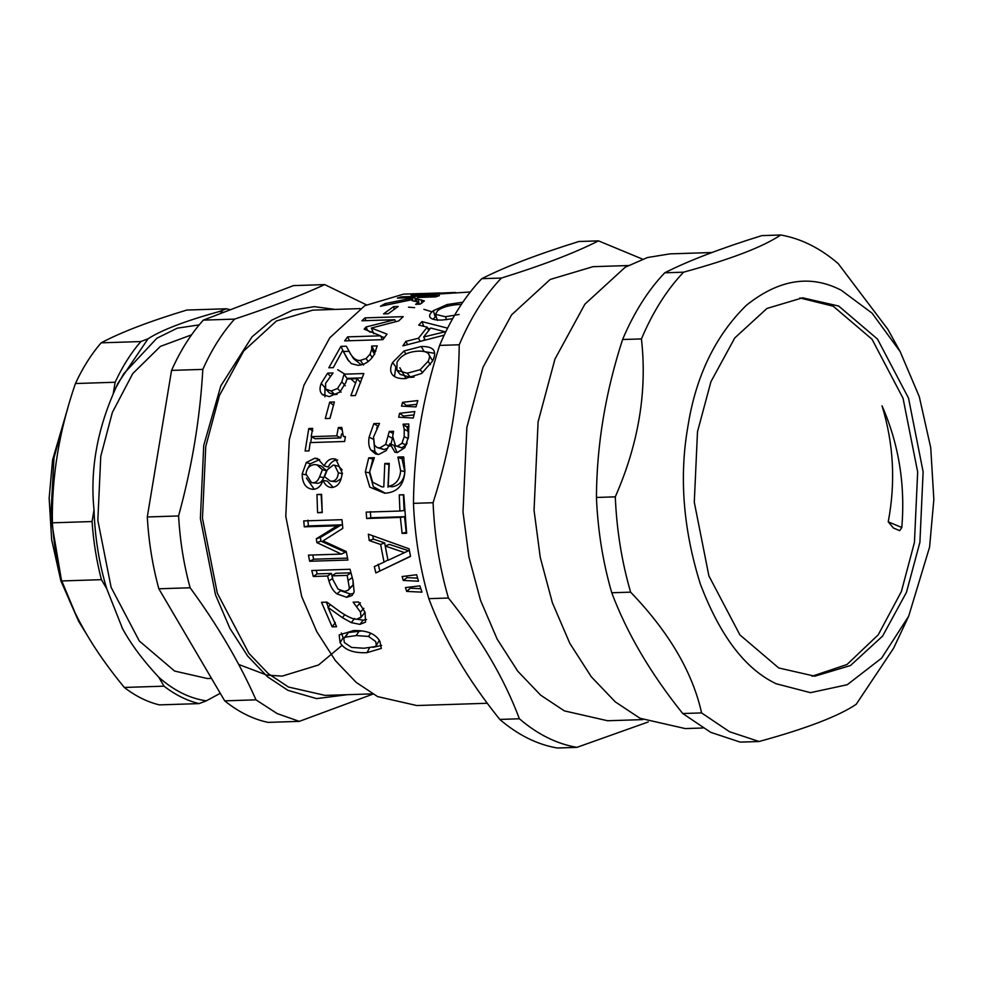 <?xml version="1.0" encoding="UTF-8"?>
<svg xmlns="http://www.w3.org/2000/svg" width="983" height="983" viewBox="0 0 983 983"><rect width="100%" height="100%" fill="white"/><g stroke="black" fill="none" stroke-linecap="round" stroke-linejoin="round"><path stroke-width="1.47" d="M373.552 437.005L374.449 445.139L377.03 447.511L379.819 447.904L385.68 444.439L389.28 431.451L393.556 431.316L392.684 436.378L395.547 445.84L397.537 446.171L402.01 443.235L404.197 436.624L404.21 429.202L403.116 424.164L408.756 423.98L408.596 436.636L404.885 447.634L397.279 452.573L394.92 452.217L389.981 443.702L386.245 450.57L378.799 454.416L375.567 453.962L370.763 449.968C368.822 446.909 368.269 442.645 369.116 437.165L373.835 423.624L379.536 423.44L373.552 437.005M345.205 437.914L344.64 441.49L310.173 442.596L309.018 450.865L305.111 450.988L308.797 428.514L312.705 428.391L311.144 436.661L336.776 435.838L338.336 427.556L341.838 427.445L343.227 436.169L345.414 436.698L345.205 437.914M470.304 291.976L416.694 295.441L411.041 295.035L421.129 293.561L403.571 294.126L364.791 305.701L329.821 337.747L303.894 385.311L289.285 439.708L285.783 516.358L301.67 596.46L316.772 631.627L335.4 660.65L356.165 682.374L377.619 696.603L416.817 705.536L487.335 703.263M336.591 626.712L332.156 626.847L321.515 602.296L326.934 602.124L340.057 611.733C348.215 617.213 353.905 619.671 357.136 619.13L361.068 617.041L360.491 612.126L353.143 602.174L358.598 601.989L365.086 612.372L365.492 622.153L359.925 624.365L351.3 622.632L342.342 617.643L327.941 607.347L336.591 626.712M364.398 613.06L360.614 617.816L364.398 613.06L364.668 611.463M354.138 591.963L352.025 595.538L346.729 597.32L336.96 593.879C333.397 591.299 330.718 587.011 328.949 581.014L327.572 576.013L313.319 576.48L311.783 570.509L350.034 569.268L353.008 580.498L354.138 591.963M322.227 512.561L317.583 512.708L316.956 494.498L321.601 494.338L322.227 512.561M325.692 389.096L331.173 390.988L337.525 388.494L341.801 381.859L344.111 374.179L363.821 373.54L355.391 395.547L350.894 395.694L357.198 378.688L346.999 379.008L345.77 382.596L339.897 392.057L329.219 396.628L322.203 394.367L321.257 393.249C319.659 390.915 319.635 387.634 321.183 383.419L327.658 373.147L333.077 372.975L325.57 383.37L325.692 389.096L329.551 393.053L334.81 394.601L337.071 394.318M382.891 339.663L344.652 340.892L347.601 336.874L380.544 335.817L364.165 329.133L366.094 326.958L394.822 319.721L361.879 320.777L364.988 317.878L403.239 316.649L398.693 320.937L371.341 328.052L387.019 334.122L382.891 339.663M411.914 300.368L411.791 299.729L380.47 306.266L385.103 303.587L414.9 297.554L397.365 298.119L401.15 296.866L439.401 295.637L435.604 296.878L418.377 297.444L416.337 298.734L424.386 300.896L420.134 304.165L415.612 304.312L418.512 302.15L415.514 301.363C412.43 301.007 411.189 300.466 411.791 299.729L411.779 300.061M419.913 585.856L421.977 592.159L406.692 591.397L405.438 587.601L419.913 585.856M366.659 518.496L366.192 512.118L399.909 511.037L399.258 494.891L403.78 494.744L406.63 533.265L402.108 533.4L400.376 517.414L366.659 518.496L370.812 517.783L370.358 511.627M417.824 400.585L416.03 406.901L401.506 406.114L402.588 402.317L417.824 400.585M433.921 350.698L433.503 350.046C435.309 352.59 434.965 356.301 432.471 361.191L421.621 373.466L404.91 378.627C398.606 378.774 394.355 377.374 392.156 374.412C390.018 371.279 390.165 367.298 392.622 362.469L404.05 350.968L421.203 346.507C427.519 346.335 431.623 347.515 433.503 350.046L433.712 350.353M444.156 335.178L402.87 345.869L405.844 341.384L418.512 338.213L427.224 327.167L418.697 325.078L421.953 321.613L447.584 328.15M452.61 318.725L442.006 320.053C435.715 320.212 431.807 319.401 430.271 317.632L429.768 316.747M430.271 317.632C428.834 315.74 429.854 313.442 433.331 310.714L447.13 304.533L462.833 302.211M414.814 411.533L413.253 418.033L398.68 417.21L399.614 413.302L414.814 411.533M404.91 470.82C404.148 485 397.439 492.471 384.783 493.245L369.792 487.138L365.32 472.012L368.711 457.869L374.351 457.697L369.633 471.717L372.631 482.174L381.773 486.843L383.788 486.88L384.808 463.521L389.243 463.386L388.224 486.425C395.83 484.84 399.958 479.606 400.622 470.722L397.955 457.046L403.632 456.862L404.91 470.82M369.239 540.539L368.342 534.187L409.063 548.797L410.538 556.378L375.875 572.929L374.302 566.601L384.034 562.129L380.605 544.459L369.239 540.539L373.307 539.089L372.827 535.821M416.645 574.748L418.488 581.236L403.239 580.425L402.133 576.529L416.645 574.748M421.129 293.561L423.292 293.524M439.29 293.057L440.261 293.02M454.724 292.565L455.793 292.529M388.187 313.737L383.542 313.884L393.556 306.622L398.201 306.475L388.187 313.737M333.262 367.63L328.826 367.777L340.904 346.372L346.323 346.2L350.562 353.929C353.487 358.672 356.743 360.835 360.356 360.405L366.106 358.5L370.038 354.175L371.685 349.42L371.758 346.053L377.214 345.869L374.277 354.371C370.272 361.154 364.89 364.816 358.107 365.332L351.41 363.685L347.392 359.102L342.711 350.353L333.262 367.63M347.957 359.975L348.4 360.589M329.944 418.426L325.287 418.574L329.723 402.121L334.38 401.973L329.944 418.426M313.208 489.313C306.02 488.772 302.346 483.685 302.162 474.052L306.278 462.526L314.818 458.201L317.656 458.582L324.107 465.905C326.467 461.211 329.489 458.828 333.176 458.754L335.768 459.086L342.145 472.762C341.359 481.928 337.955 486.831 331.935 487.494C328.138 487.543 325.189 485.197 323.075 480.466L322.928 480.478C320.925 486.18 317.681 489.116 313.208 489.313L312.103 489.288M331.935 487.494L331.111 487.47M347.921 560.04L309.682 561.268L308.441 555.137L341.384 554.08L316.882 542.604L316.317 538.782L337.23 525.782L304.288 526.839L303.735 520.916L341.973 519.688L342.821 528.35L323.063 540.871L346.225 551.5L347.921 560.04M379.929 641.408L381.281 648.424L367.015 652.663C353.499 653.277 344.529 649.96 340.106 642.685L339.147 634.932L353.487 630.595C366.917 630.177 375.727 633.777 379.929 641.408M812.056 676.23L846.99 664.52L878.249 634.797L901.362 591.582L914.436 542.469L917.667 471.975L903.058 398.312L872.032 339.258L833.203 306.204L799.879 297.947M888.227 521.838L893.449 528.043L899.715 530.648L901.816 527.502L888.227 521.838C895.722 482.444 893.658 443.763 882.021 405.807C898.769 443.947 905.368 484.521 901.816 527.502M106.68 588.608L122.58 628.788L125.074 633.163C133.369 647.379 144.599 662.063 158.767 677.238L164.014 686.171L124.313 687.449C109.052 668.87 96.518 651.188 86.701 634.404C76.785 617.619 68.454 599.802 61.72 580.953L101.421 579.675L106.68 588.608C99.148 563.628 94.921 537.369 94.012 509.858L92.07 521.543L52.369 522.821C51.608 476.669 59.287 430.235 75.433 383.53L115.134 382.252L113.192 393.937L117.813 383.395L148.028 338.803L140.839 341.556L101.138 342.834C121.228 332.18 149.785 321.244 186.795 310.05L226.495 308.773L219.307 311.525L223.731 312.299M124.313 687.449C135.519 696.111 147.204 701.923 159.369 704.885L199.07 703.607L206.258 700.854C189.535 698.36 173.708 690.484 158.767 677.238M206.258 700.854L220.278 693.31M219.307 311.525C185.308 320.95 161.556 330.042 148.028 338.803M113.192 393.937C96.567 432.913 90.166 471.545 94.012 509.858M123.575 630.459L121.855 627.461M115.699 388.039L123.784 373.7L156.85 338.238L177.309 328.162L199.193 324.881M211.505 678.405L207.388 678.528L174.618 671.057L139.316 641.002L111.116 587.33L97.833 520.363L100.77 456.272L112.357 412.418L132.754 373.589L160.401 346.385L191.525 334.871M199.07 703.607C186.917 700.646 175.232 694.834 164.014 686.171M101.421 579.675C96.555 560.961 93.434 541.596 92.07 521.543M115.134 382.252C122.42 366.499 130.985 352.934 140.839 341.556M226.495 308.773L230.292 309.78M61.72 580.953C56.842 562.239 53.733 542.874 52.369 522.821M75.433 383.53C82.719 367.777 91.284 354.212 101.138 342.834M408.473 307.188L414.629 307.642M423.906 309.338L432.029 311.832M360.134 308.601L312.766 310.137L276.456 320.974L243.71 350.98L219.43 395.522L205.754 446.466L202.473 518.25L217.341 593.253L248.932 653.376L268.371 673.711L288.461 687.031L325.176 695.399L372.532 693.875M406.053 378.578L399.848 367.753M370.124 332.291L365 328.175M334.994 309.412L314.314 306.659L292.873 310.075L271.726 320.188L252.017 336.85L220.806 385.901L203.727 445.459L200.385 518.52L215.523 594.875L229.924 628.395L247.679 656.054L267.474 676.759L287.921 690.324L316.575 698.606L347.404 694.686M366.364 304.804L324.722 284.603C300.012 295.932 269.969 307.433 234.605 319.106L203.321 320.114C190.948 333.851 180.368 350.612 171.558 370.394L202.83 369.387C200.077 418.07 191.992 466.925 178.574 515.952C179.987 540.822 183.833 564.77 190.124 587.773C217.403 624.955 239.361 662.309 255.985 699.835L277.145 713.584L299.299 721.375L372.938 694.109M234.605 319.106C222.232 332.844 211.64 349.604 202.83 369.387M178.574 515.952L147.29 516.96L171.558 370.394M203.321 320.114L293.438 285.611L324.722 284.603M255.985 699.835L224.702 700.842C238.488 711.987 252.926 719.163 268.015 722.382L299.299 721.375M224.702 700.842L158.841 588.78L190.124 587.773M147.29 516.96C148.703 541.83 152.562 565.778 158.841 588.78M87.118 635.092L78.615 621.281L61.782 580.941M61.302 579.356L50.76 516.825L53.991 457.771L67.557 408.903M67.925 407.589L52.578 459.958L49.15 498.234L51.657 539.765L60.848 580.756L78.615 621.281M355.453 383.014L350.206 378.258M344.861 374.154L337.71 369.719M838.659 306.032L802.62 297.812L766.949 308.453L734.78 337.931L710.942 381.674L697.5 431.709L694.281 502.202L708.89 575.878L739.916 634.92L778.745 667.973L814.796 676.193L850.455 665.552L882.623 636.075L906.461 592.331L919.904 542.297L923.123 471.791L908.525 398.127L877.5 339.086L838.659 306.032M841.276 290.268C810.533 274.257 778.868 279.295 746.257 305.394C715.194 335.977 695.718 376.477 687.83 426.892C679.093 476.902 683.222 529.137 700.203 583.607C719.863 635.694 745.175 669.067 776.14 683.738L810.471 692.671L847.235 684.733L881.554 658.192L908.661 616.255L929.586 547.113L933.85 499.45L930.729 447.707L919.277 396.641L900.145 351.595L872.093 313.184L841.276 290.268M682.73 713.523C650.635 673.539 626.97 633.285 611.758 592.761L630.619 592.159C668.895 631.946 692.56 672.2 701.592 712.921L682.73 713.523L710.721 732.347L740.211 742.104L759.073 741.501C806.072 728.636 838.438 716.238 856.181 704.32L893.608 648.227L908.661 616.255M701.592 712.921L729.57 731.745L759.073 741.501M596.435 497.459C596.706 445.078 605.417 392.438 622.583 339.516L641.432 338.914C647.342 391.087 638.631 443.738 615.284 496.845L596.435 497.459C597.836 530.648 602.935 562.411 611.758 592.761M664.729 272.795C688.665 260.667 721.03 248.281 761.85 235.613L780.699 234.998C762.955 246.93 730.59 259.315 683.59 272.18L664.729 272.795C647.969 290.415 633.924 312.655 622.583 339.516M711.975 252.52L669.951 253.872L647.478 257.521L625.213 267.229L584.86 304.202L554.953 359.09L538.094 421.854L534.052 510.3L540.257 557.398L552.372 602.714L569.796 643.3L591.299 676.783L615.247 701.85L640.007 718.266L685.237 728.575L702.759 728.01M900.145 351.595L887.833 329.28L838.192 263.579C820.031 248.023 800.862 238.488 780.699 234.998M683.59 272.18C666.818 289.813 652.773 312.053 641.432 338.914M615.284 496.845C616.685 530.046 621.797 561.809 630.619 592.159M499.769 719.421C467.662 679.437 444.009 639.183 428.797 598.659L448.42 598.02C480.515 638.004 504.181 678.258 519.393 718.782L499.769 719.421C517.93 734.977 537.087 744.512 557.25 748.002L576.874 747.363L648.276 721.952M413.462 503.345C413.757 476.055 416.006 449.796 420.233 424.582C424.361 399.368 430.824 372.975 439.61 345.402L459.233 344.775C458.95 372.066 456.69 398.324 452.463 423.538C448.334 448.752 441.883 475.145 433.085 502.718L413.462 503.345C414.863 536.534 419.974 568.309 428.797 598.659M481.768 278.68C505.692 266.553 538.07 254.167 578.889 241.499L598.512 240.872C574.576 252.987 542.198 265.385 501.391 278.054L481.768 278.68C465.008 296.301 450.951 318.541 439.61 345.402M344.357 642.55L351.545 647.428L363.98 648.239L374.867 646.654L376.366 645.376L375.678 641.543L368.564 636.431L356.202 635.559L345.365 637.156L343.78 638.446L344.357 642.55M519.393 718.782C537.554 734.35 556.71 743.873 576.874 747.363M433.085 502.718C434.486 535.907 439.598 567.67 448.42 598.02M501.391 278.054C484.619 295.674 470.574 317.914 459.233 344.775M642.526 259.131L598.512 240.872M628.211 265.545L592.995 266.676L550.197 279.455L511.602 314.818L482.985 367.323L466.864 427.359L462.993 511.959L468.94 557.017L480.527 600.355L497.189 639.171L517.758 671.205L540.675 695.178L564.353 710.881L607.617 720.748L642.821 719.617M324.525 476.657L330.374 481.117L332.008 481.191C335.707 480.908 337.82 478.131 338.361 472.848L334.675 465.266L333.188 465.106L327.29 469.837L324.525 476.657M305.971 474.003L311.525 482.641L312.827 482.702C315.617 482.936 317.865 480.982 319.598 476.853L322.375 469.763L317.067 464.861L314.597 464.59C309.559 465.168 306.684 468.301 305.971 474.003M435.936 293.634L454.711 292.479L439.118 293.131L435.936 293.634L435.973 294.544M417.001 294.359L439.29 292.971L422.002 293.61L417.001 294.359L417.087 295.428L417.001 294.384M385.238 546.02L388.002 560.322L404.541 552.618L385.238 546.02L389.268 544.373L408.535 550.726L404.541 552.618M461.359 304.386L461.322 304.398C450.853 304.755 442.977 306.819 437.705 310.591L435.432 314.363L445.459 316.723L459.086 314.462M430.701 328.027L423.661 336.972L445.139 331.799L430.701 328.027M397.009 362.358L396.923 370.284L407.183 373.221L420.134 369.719L428.06 361.363C429.854 357.935 429.94 355.342 428.318 353.597C426.696 351.828 423.39 351.005 418.377 351.152C407.945 351.693 400.818 355.428 397.009 362.358M432.618 360.896L428.318 353.597M338.103 589.161L344.566 591.422L348.068 590.316L349.383 588.129L347.159 575.387L331.91 575.878L333.016 579.909L338.103 589.161M328.261 607.015L326.319 602.149M335.35 622.583L332.156 626.847M360.405 602.8L356.915 606.413M366.561 619.536L363.145 620.15L356.301 619.118M354.556 618.479L351.3 622.632M344.8 614.719L342.342 617.643M330.386 604.803L327.941 607.347M353.573 593.474L350.341 594.015L340.609 590.697L336.96 593.879M332.033 575.792L331.394 573.433L327.572 576.013M331.394 573.433L317.14 573.888L313.319 576.48M317.14 573.888L316.219 570.361M347.159 575.387L350.98 572.806L335.731 573.298L331.91 575.878M348.068 590.316L353.094 585.118L353.057 580.67M322.203 512.229L321.134 494.633L316.956 494.498M321.748 512.241L317.583 512.708M310.653 442.583L311.623 436.907M312.778 430.873L308.797 428.514M336.776 435.838L340.806 437.926L315.174 438.75L311.144 436.661M340.806 437.926L341.531 433.933M342.305 429.927L338.336 427.556M324.918 396.8L324.918 386.786M330.128 376.231L327.658 373.147M341.138 392.18L337.525 388.494M347.38 378.996L344.111 374.179M347.527 378.344L361.965 377.877M360.687 382.682L357.198 378.688M349.506 340.732L347.601 336.874M382.448 339.676L380.544 335.817M367.568 330.485L366.094 326.958M371.316 331.984L372.864 331.59M395.559 321.724L394.822 319.721M365.946 320.642L364.988 317.878M373.798 333.753L371.341 328.052M380.765 336.272L384.378 337.611M385.434 305.111L385.103 303.587M412.946 300.958L412.528 298.439M415.477 301.363L414.9 297.554M401.297 297.984L401.15 296.866M421.867 303.169L421.24 299.84M420.835 588.719L410.329 588.215L406.692 591.397M410.329 588.215L409.948 587.06M399.258 494.891L403.448 494.928L404.074 510.533L399.909 511.037M406.483 532.147L402.108 533.4M406.2 532.159L404.529 516.702L400.376 517.414M404.529 516.702L370.812 517.783M377.669 454.392L374.867 451.553L373.491 437.423M376.698 428.195L377.791 426.081L373.835 423.624M377.03 447.511L383.911 449.538L387.695 448.359M389.76 446.184L385.68 444.439M390.915 444.107L392.524 438M393.298 433.626L389.28 431.451M395.547 445.84L401.629 447.843L406.09 445.004L402.01 443.235M406.09 445.004L407.073 443.075M408.228 438.676L408.215 431.451L406.999 426.966L403.03 424.57M406.999 426.966L403.116 424.164M407.085 426.573L409.051 426.511M397.083 452.573L394.06 445.471L389.981 443.702M406.114 406.36L406.372 405.463L402.588 402.317M406.372 405.463L416.743 404.308M394.515 376.55L395.756 367.212M424.078 351.533L434.633 353.339M396.923 370.284L400.204 374.4L410.624 377.349L414.052 377.067M427.716 328.285L430.026 328.826M423.796 326.319L421.953 321.613M407.601 344.603L405.844 341.384M420.122 341.298L418.512 338.213M423.599 340.388L424.681 338.963M428.662 330.472L427.224 327.167M445.459 332.451L445.139 331.799M425.209 339.971L423.661 336.972M432.889 319.18L436.083 316.317M403.165 417.468L403.497 416.079L399.614 413.302M403.497 416.079L413.99 414.887M385.348 493.22L373.38 486.745L369.485 472.86L372.852 459.184L368.711 457.869M372.852 459.184L373.552 459.159M381.773 486.843L383.788 486.88M387.978 487.212L388.961 464.627L384.808 463.521M397.906 457.5L402.047 458.803L404.787 471.57C404.148 480.159 400.02 485.221 392.414 486.769L388.224 486.425M402.047 458.803L397.955 457.046M402.096 458.361L403.976 458.299M410.501 556.206L375.875 572.929M379.721 570.398L378.197 564.291M387.966 559.954L384.034 562.129M386.786 554.461L384.648 542.862L380.605 544.459M384.648 542.862L373.307 539.089M417.591 578.151L407.011 577.623L403.239 580.425M407.011 577.623L406.532 575.989M394.195 309.166L393.556 306.622M343.595 351.803L340.904 346.372M343.804 351.484L349.223 351.312M349.727 352.627L353.634 358.77L361.375 364.89M371.599 346.286L374.523 351.373L374.683 354.396L371.685 349.42M374.523 351.373L371.758 346.053M374.67 351.14L375.838 351.103M348.977 361.351L342.711 350.353M329.883 418.426L331.025 414.003M333.483 405.352L329.723 402.121M307.47 468.965L310.419 463.743L319.647 459.565M324.107 465.905L328.261 466.999L323.948 465.905M328.261 466.999C330.607 462.452 333.63 460.155 337.304 460.069L337.71 460.069M333.225 487.359L327.265 481.08L323.075 480.466M314.241 489.227L306.401 478.033M330.374 481.117L336.186 481.768L341.199 478.623M342.145 469.935L338.865 466.372L334.675 465.266M311.525 482.641L317.005 483.243C319.794 483.464 322.055 481.584 323.776 477.591L326.54 470.734L321.294 466.016L317.067 464.861M326.54 470.734L322.375 469.763M323.776 477.591L319.598 476.853M347.515 558.111L313.626 559.204L312.766 555.002M313.626 559.204L309.682 561.268M316.882 542.604L320.937 541.141L345.365 552.213L341.384 554.08M320.937 541.141L320.397 537.455L316.317 538.782M320.397 537.455L341.359 524.861L337.23 525.782M341.359 524.861L308.416 525.917L304.288 526.839M308.416 525.917L307.888 520.191M343.595 638.79L341.359 632.991M381.65 645.426L372.864 647.342M362.076 630.926L348.375 632.536L343.78 638.446M379.229 640.388L376.366 645.376M363.894 608.317L360.491 612.126M363.145 620.15L359.925 624.365M350.341 594.015L346.729 597.32M332.733 578.262L328.949 581.014M352.283 577.537L348.498 580.277M353.094 585.118L349.383 588.129M323.296 395.227L321.257 393.249M324.722 387.29L321.183 383.419M334.81 394.601L331.173 390.988M345.328 385.766L341.801 381.859M419.163 304.202L418.316 299.496M374.867 451.553L370.763 449.968M373.159 439.18L369.116 437.165M383.911 449.538L379.819 447.904M392.487 438.271L388.445 436.243M401.629 447.843L397.537 446.171M408.24 438.615L404.197 436.624M408.215 431.451L404.21 429.202M395.879 366.978L392.622 362.469M405.942 353.991L404.05 350.968M424.164 351.533L421.203 346.507M430.431 364.656L428.06 361.363M422.592 372.79L420.134 369.719M410.624 377.349L407.183 373.221M435.223 316.956L433.331 310.714M447.548 306.229L447.13 304.533M446.54 319.733L445.459 316.723M369.485 472.86L365.32 472.012M404.787 471.57L400.622 470.722M416.399 295.453L416.313 293.868M434.953 294.568L434.879 293.266M420.552 295.232L420.491 294.556M439.29 294.372L439.229 293.745M353.634 358.77L350.562 353.929M363.563 365.025L360.356 360.405M368.17 361.535L366.106 358.5M372.176 357.517L370.038 354.175M310.419 463.743L306.278 462.526M306.34 474.887L302.162 474.052M318.947 459.553L314.818 458.201M337.304 460.069L333.176 458.754M317.005 483.243L312.827 482.702M342.539 473.695L338.361 472.848M336.186 481.768L332.008 481.191M343.006 637.893L340.106 642.685M369.682 647.514L367.015 652.663M348.375 632.536L345.365 637.156M359.225 630.988L356.202 635.559M370.665 633.199L368.564 636.431M342.072 645.34L318.541 664.987L282.158 676.12L266.909 675.124L238.66 664.447M345.316 437.238L343.227 436.169M416.817 301.535L416.337 298.734M418.942 304.214L418.512 302.15M437.46 320.397L435.432 314.363"/></g></svg>
